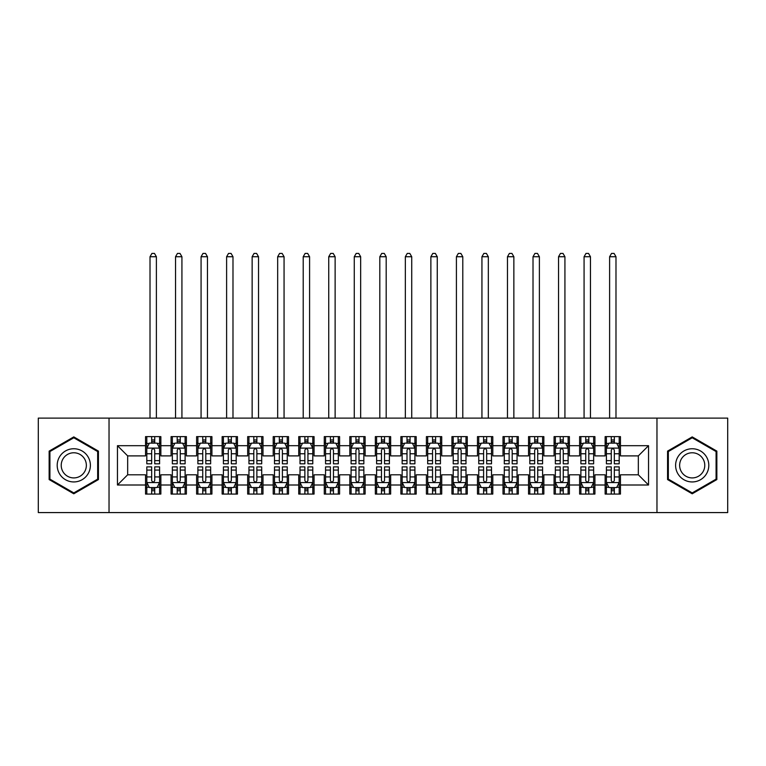 <?xml version="1.0" encoding="UTF-8"?>
<svg xmlns="http://www.w3.org/2000/svg" width="766" height="766" viewBox="0 0 766 766"><rect width="100%" height="100%" fill="white"/><g stroke="black" fill="none" stroke-linecap="round" stroke-linejoin="round"><path stroke-width="1.15" d="M656.969 512.578L727.7 512.578L727.7 418.112L656.969 418.112L656.969 512.578L109.031 512.578L109.031 418.112L38.3 418.112L38.3 512.578L109.031 512.578M656.969 418.112L109.031 418.112M117.457 485.002L117.457 445.688L145.54 445.688L145.54 455.894L127.663 455.894L127.663 474.796L117.457 485.002L145.54 485.002L145.54 494.07L160.86 494.07L160.86 485.002L171.077 485.002L171.077 494.07L186.397 494.07L186.397 485.002L196.603 485.002L196.603 494.07L211.923 494.07L211.923 485.002L222.14 485.002L222.14 494.07L237.46 494.07L237.46 485.002L247.677 485.002L247.677 494.07L262.997 494.07L262.997 485.002L273.203 485.002L273.203 494.07L288.523 494.07L288.523 485.002L298.74 485.002L298.74 494.07L314.06 494.07L314.06 485.002L324.277 485.002L324.277 494.07L339.597 494.07L339.597 485.002L349.803 485.002L349.803 494.07L365.123 494.07L365.123 485.002L375.34 485.002L375.34 494.07L390.66 494.07L390.66 485.002L400.877 485.002L400.877 494.07L416.197 494.07L416.197 485.002L426.403 485.002L426.403 494.07L441.723 494.07L441.723 485.002L451.94 485.002L451.94 494.07L467.26 494.07L467.26 485.002L477.477 485.002L477.477 494.07L492.797 494.07L492.797 485.002L503.003 485.002L503.003 494.07L518.323 494.07L518.323 485.002L528.54 485.002L528.54 494.07L543.86 494.07L543.86 485.002L554.077 485.002L554.077 494.07L569.397 494.07L569.397 485.002L579.603 485.002L579.603 494.07L594.923 494.07L594.923 485.002L605.14 485.002L605.14 494.07L620.46 494.07L620.46 474.796L638.337 474.796L638.337 455.894L620.46 455.894L620.46 445.688L648.543 445.688L648.543 485.002L620.46 485.002M620.46 445.688L620.46 436.62L605.14 436.62L605.14 445.688L594.923 445.688L594.923 436.62L579.603 436.62L579.603 445.688L569.397 445.688L569.397 436.62L554.077 436.62L554.077 445.688L543.86 445.688L543.86 436.62L528.54 436.62L528.54 445.688L518.323 445.688L518.323 436.62L503.003 436.62L503.003 445.688L492.797 445.688L492.797 436.62L477.477 436.62L477.477 445.688L467.26 445.688L467.26 436.62L451.94 436.62L451.94 445.688L441.723 445.688L441.723 436.62L426.403 436.62L426.403 445.688L416.197 445.688L416.197 436.62L400.877 436.62L400.877 445.688L390.66 445.688L390.66 436.62L375.34 436.62L375.34 445.688L365.123 445.688L365.123 436.62L349.803 436.62L349.803 445.688L339.597 445.688L339.597 436.62L324.277 436.62L324.277 445.688L314.06 445.688L314.06 436.62L298.74 436.62L298.74 445.688L288.523 445.688L288.523 436.62L273.203 436.62L273.203 445.688L262.997 445.688L262.997 436.62L247.677 436.62L247.677 445.688L237.46 445.688L237.46 436.62L222.14 436.62L222.14 445.688L211.923 445.688L211.923 436.62L196.603 436.62L196.603 445.688L186.397 445.688L186.397 436.62L171.077 436.62L171.077 445.688L160.86 445.688L160.86 436.62L145.54 436.62L145.54 445.688M594.923 485.002L594.923 474.796L605.14 474.796L605.14 485.002M648.543 445.688L638.337 455.894M569.397 485.002L569.397 474.796L579.603 474.796L579.603 485.002M605.14 445.688L605.14 455.894L594.923 455.894L594.923 445.688M543.86 485.002L543.86 474.796L554.077 474.796L554.077 485.002M579.603 445.688L579.603 455.894L569.397 455.894L569.397 445.688M518.323 485.002L518.323 474.796L528.54 474.796L528.54 485.002M554.077 445.688L554.077 455.894L543.86 455.894L543.86 445.688M492.797 485.002L492.797 474.796L503.003 474.796L503.003 485.002M528.54 445.688L528.54 455.894L518.323 455.894L518.323 445.688M467.26 485.002L467.26 474.796L477.477 474.796L477.477 485.002M503.003 445.688L503.003 455.894L492.797 455.894L492.797 445.688M441.723 485.002L441.723 474.796L451.94 474.796L451.94 485.002M477.477 445.688L477.477 455.894L467.26 455.894L467.26 445.688M416.197 485.002L416.197 474.796L426.403 474.796L426.403 485.002M451.94 445.688L451.94 455.894L441.723 455.894L441.723 445.688M390.66 485.002L390.66 474.796L400.877 474.796L400.877 485.002M426.403 445.688L426.403 455.894L416.197 455.894L416.197 445.688M365.123 485.002L365.123 474.796L375.34 474.796L375.34 485.002M400.877 445.688L400.877 455.894L390.66 455.894L390.66 445.688M339.597 485.002L339.597 474.796L349.803 474.796L349.803 485.002M375.34 445.688L375.34 455.894L365.123 455.894L365.123 445.688M314.06 485.002L314.06 474.796L324.277 474.796L324.277 485.002M349.803 445.688L349.803 455.894L339.597 455.894L339.597 445.688M288.523 485.002L288.523 474.796L298.74 474.796L298.74 485.002M324.277 445.688L324.277 455.894L314.06 455.894L314.06 445.688M262.997 485.002L262.997 474.796L273.203 474.796L273.203 485.002M298.74 445.688L298.74 455.894L288.523 455.894L288.523 445.688M237.46 485.002L237.46 474.796L247.677 474.796L247.677 485.002M273.203 445.688L273.203 455.894L262.997 455.894L262.997 445.688M211.923 485.002L211.923 474.796L222.14 474.796L222.14 485.002M247.677 445.688L247.677 455.894L237.46 455.894L237.46 445.688M186.397 485.002L186.397 474.796L196.603 474.796L196.603 485.002M222.14 445.688L222.14 455.894L211.923 455.894L211.923 445.688M160.86 485.002L160.86 474.796L171.077 474.796L171.077 485.002M196.603 445.688L196.603 455.894L186.397 455.894L186.397 445.688M127.663 474.796L145.54 474.796L145.54 485.002M171.077 445.688L171.077 455.894L160.86 455.894L160.86 445.688M605.14 443.007L606.413 443.007M619.187 443.007L620.46 443.007M579.603 443.007L580.887 443.007M593.65 443.007L594.923 443.007M554.077 443.007L555.35 443.007M568.113 443.007L569.397 443.007M528.54 443.007L529.813 443.007M542.587 443.007L543.86 443.007M503.003 443.007L504.287 443.007M517.05 443.007L518.323 443.007M477.477 443.007L478.75 443.007M491.513 443.007L492.797 443.007M451.94 443.007L453.213 443.007M465.987 443.007L467.26 443.007M426.403 443.007L427.687 443.007M440.45 443.007L441.723 443.007M400.877 443.007L402.15 443.007M414.913 443.007L416.197 443.007M375.34 443.007L376.613 443.007M389.387 443.007L390.66 443.007M349.803 443.007L351.087 443.007M363.85 443.007L365.123 443.007M324.277 443.007L325.55 443.007M338.313 443.007L339.597 443.007M298.74 443.007L300.013 443.007M312.787 443.007L314.06 443.007M273.203 443.007L274.487 443.007M287.25 443.007L288.523 443.007M247.677 443.007L248.95 443.007M261.713 443.007L262.997 443.007M222.14 443.007L223.413 443.007M236.187 443.007L237.46 443.007M196.603 443.007L197.887 443.007M210.65 443.007L211.923 443.007M171.077 443.007L172.35 443.007M185.113 443.007L186.397 443.007M145.54 443.007L146.813 443.007M159.587 443.007L160.86 443.007M145.54 487.683L146.813 487.683M159.587 487.683L160.86 487.683M171.077 487.683L172.35 487.683M185.113 487.683L186.397 487.683M196.603 487.683L197.887 487.683M210.65 487.683L211.923 487.683M222.14 487.683L223.413 487.683M236.187 487.683L237.46 487.683M247.677 487.683L248.95 487.683M261.713 487.683L262.997 487.683M273.203 487.683L274.487 487.683M287.25 487.683L288.523 487.683M298.74 487.683L300.013 487.683M312.787 487.683L314.06 487.683M324.277 487.683L325.55 487.683M338.313 487.683L339.597 487.683M349.803 487.683L351.087 487.683M363.85 487.683L365.123 487.683M375.34 487.683L376.613 487.683M389.387 487.683L390.66 487.683M400.877 487.683L402.15 487.683M414.913 487.683L416.197 487.683M426.403 487.683L427.687 487.683M440.45 487.683L441.723 487.683M451.94 487.683L453.213 487.683M465.987 487.683L467.26 487.683M477.477 487.683L478.75 487.683M491.513 487.683L492.797 487.683M503.003 487.683L504.287 487.683M517.05 487.683L518.323 487.683M528.54 487.683L529.813 487.683M542.587 487.683L543.86 487.683M554.077 487.683L555.35 487.683M568.113 487.683L569.397 487.683M579.603 487.683L580.887 487.683M593.65 487.683L594.923 487.683M605.14 487.683L606.413 487.683M619.187 487.683L620.46 487.683M117.457 445.688L127.663 455.894M638.337 474.796L648.543 485.002M98.431 451.117L73.795 436.898L49.148 451.117L49.148 479.573L73.795 493.792L98.431 479.573L98.431 451.117M667.569 451.117L667.569 479.573L692.205 493.792L716.852 479.573L716.852 451.117L692.205 436.898L667.569 451.117M154.732 439.943L151.668 439.943M159.587 460.615L154.732 460.615L154.732 463.813L159.587 463.813L159.587 448.234L157.03 443.131L149.37 443.131L146.813 448.234L146.813 463.813L151.668 463.813L151.668 460.615L146.813 460.615M146.813 448.234L146.813 436.62M159.587 448.234L159.587 436.62M151.668 443.131L151.668 436.62M154.732 436.62L154.732 443.131M154.732 460.615L154.732 450.149C153.707 448.187 152.693 448.187 151.668 450.149L151.668 460.615M154.732 443.007L151.668 443.007M156.388 418.112L156.388 256.734L150.012 256.734L150.012 418.112M150.012 256.734L151.927 253.422L154.473 253.422L156.388 256.734M151.668 490.747L154.732 490.747M146.813 470.075L151.668 470.075L151.668 466.877L146.813 466.877L146.813 482.456L149.37 487.559L157.03 487.559L159.587 482.456L159.587 466.877L154.732 466.877L154.732 470.075L159.587 470.075M159.587 482.456L159.587 494.07M146.813 482.456L146.813 494.07M154.732 487.559L154.732 494.07M151.668 494.07L151.668 487.559M151.668 470.075L151.668 480.541C152.693 482.503 153.707 482.503 154.732 480.541L154.732 470.075M151.668 487.683L154.732 487.683M180.269 439.943L177.205 439.943M185.113 460.615L180.269 460.615L180.269 463.813L185.113 463.813L185.113 448.234L182.567 443.131L174.907 443.131L172.35 448.234L172.35 463.813L177.205 463.813L177.205 460.615L172.35 460.615M172.35 448.234L172.35 436.62M185.113 448.234L185.113 436.62M177.205 443.131L177.205 436.62M180.269 436.62L180.269 443.131M180.269 460.615L180.269 450.149C179.244 448.187 178.219 448.187 177.205 450.149L177.205 460.615M180.269 443.007L177.205 443.007M181.925 418.112L181.925 256.734L175.538 256.734L175.538 418.112M175.538 256.734L177.453 253.422L180.01 253.422L181.925 256.734M205.795 439.943L202.731 439.943M210.65 460.615L205.795 460.615L205.795 463.813L210.65 463.813L210.65 448.234L208.093 443.131L200.433 443.131L197.887 448.234L197.887 463.813L202.731 463.813L202.731 460.615L197.887 460.615M197.887 448.234L197.887 436.62M210.65 448.234L210.65 436.62M202.731 443.131L202.731 436.62M205.795 436.62L205.795 443.131M205.795 460.615L205.795 450.149C204.781 448.187 203.756 448.187 202.731 450.149L202.731 460.615M205.795 443.007L202.731 443.007M207.462 418.112L207.462 256.734L201.075 256.734L201.075 418.112M201.075 256.734L202.99 253.422L205.547 253.422L207.462 256.734M177.205 490.747L180.269 490.747M172.35 470.075L177.205 470.075L177.205 466.877L172.35 466.877L172.35 482.456L174.907 487.559L182.567 487.559L185.113 482.456L185.113 466.877L180.269 466.877L180.269 470.075L185.113 470.075M185.113 482.456L185.113 494.07M172.35 482.456L172.35 494.07M180.269 487.559L180.269 494.07M177.205 494.07L177.205 487.559M177.205 470.075L177.205 480.541C178.219 482.503 179.244 482.503 180.269 480.541L180.269 470.075M177.205 487.683L180.269 487.683M202.731 490.747L205.795 490.747M197.887 470.075L202.731 470.075L202.731 466.877L197.887 466.877L197.887 482.456L200.433 487.559L208.093 487.559L210.65 482.456L210.65 466.877L205.795 466.877L205.795 470.075L210.65 470.075M210.65 482.456L210.65 494.07M197.887 482.456L197.887 494.07M205.795 487.559L205.795 494.07M202.731 494.07L202.731 487.559M202.731 470.075L202.731 480.541C203.756 482.503 204.781 482.503 205.795 480.541L205.795 470.075M202.731 487.683L205.795 487.683M88.167 457.043A16.593 16.593 0 0 0 65.493 450.973A16.593 16.593 0 0 0 59.422 473.647A16.593 16.593 0 0 0 82.086 479.717A16.593 16.593 0 0 0 88.167 457.043M84.672 459.064A12.562 12.562 0 0 0 67.504 454.458A12.562 12.562 0 0 0 62.908 471.626A12.562 12.562 0 0 0 80.076 476.232A12.562 12.562 0 0 0 84.672 459.064M73.795 492.911L49.914 479.133L49.914 451.557L73.795 437.779L97.665 451.557L97.665 479.133L73.795 492.911M706.578 457.043A16.593 16.593 0 0 0 683.914 450.973A16.593 16.593 0 0 0 677.833 473.647A16.593 16.593 0 0 0 700.507 479.717A16.593 16.593 0 0 0 706.578 457.043M703.092 459.064A12.562 12.562 0 0 0 685.924 454.458A12.562 12.562 0 0 0 681.328 471.626A12.562 12.562 0 0 0 698.496 476.232A12.562 12.562 0 0 0 703.092 459.064M692.205 492.911L668.335 479.133L668.335 451.557L692.205 437.779L716.086 451.557L716.086 479.133L692.205 492.911M231.332 439.943L228.268 439.943M236.187 460.615L231.332 460.615L231.332 463.813L236.187 463.813L236.187 448.234L233.63 443.131L225.97 443.131L223.413 448.234L223.413 463.813L228.268 463.813L228.268 460.615L223.413 460.615M223.413 448.234L223.413 436.62M236.187 448.234L236.187 436.62M228.268 443.131L228.268 436.62M231.332 436.62L231.332 443.131M231.332 460.615L231.332 450.149C230.307 448.187 229.293 448.187 228.268 450.149L228.268 460.615M231.332 443.007L228.268 443.007M232.988 418.112L232.988 256.734L226.612 256.734L226.612 418.112M226.612 256.734L228.527 253.422L231.073 253.422L232.988 256.734M256.869 439.943L253.805 439.943M261.713 460.615L256.869 460.615L256.869 463.813L261.713 463.813L261.713 448.234L259.167 443.131L251.507 443.131L248.95 448.234L248.95 463.813L253.805 463.813L253.805 460.615L248.95 460.615M248.95 448.234L248.95 436.62M261.713 448.234L261.713 436.62M253.805 443.131L253.805 436.62M256.869 436.62L256.869 443.131M256.869 460.615L256.869 450.149C255.844 448.187 254.819 448.187 253.805 450.149L253.805 460.615M256.869 443.007L253.805 443.007M258.525 418.112L258.525 256.734L252.138 256.734L252.138 418.112M252.138 256.734L254.053 253.422L256.61 253.422L258.525 256.734M228.268 490.747L231.332 490.747M223.413 470.075L228.268 470.075L228.268 466.877L223.413 466.877L223.413 482.456L225.97 487.559L233.63 487.559L236.187 482.456L236.187 466.877L231.332 466.877L231.332 470.075L236.187 470.075M236.187 482.456L236.187 494.07M223.413 482.456L223.413 494.07M231.332 487.559L231.332 494.07M228.268 494.07L228.268 487.559M228.268 470.075L228.268 480.541C229.293 482.503 230.307 482.503 231.332 480.541L231.332 470.075M228.268 487.683L231.332 487.683M253.805 490.747L256.869 490.747M248.95 470.075L253.805 470.075L253.805 466.877L248.95 466.877L248.95 482.456L251.507 487.559L259.167 487.559L261.713 482.456L261.713 466.877L256.869 466.877L256.869 470.075L261.713 470.075M261.713 482.456L261.713 494.07M248.95 482.456L248.95 494.07M256.869 487.559L256.869 494.07M253.805 494.07L253.805 487.559M253.805 470.075L253.805 480.541C254.819 482.503 255.844 482.503 256.869 480.541L256.869 470.075M253.805 487.683L256.869 487.683M282.395 439.943L279.331 439.943M287.25 460.615L282.395 460.615L282.395 463.813L287.25 463.813L287.25 448.234L284.693 443.131L277.033 443.131L274.487 448.234L274.487 463.813L279.331 463.813L279.331 460.615L274.487 460.615M274.487 448.234L274.487 436.62M287.25 448.234L287.25 436.62M279.331 443.131L279.331 436.62M282.395 436.62L282.395 443.131M282.395 460.615L282.395 450.149C281.381 448.187 280.356 448.187 279.331 450.149L279.331 460.615M282.395 443.007L279.331 443.007M284.062 418.112L284.062 256.734L277.675 256.734L277.675 418.112M277.675 256.734L279.59 253.422L282.147 253.422L284.062 256.734M279.331 490.747L282.395 490.747M274.487 470.075L279.331 470.075L279.331 466.877L274.487 466.877L274.487 482.456L277.033 487.559L284.693 487.559L287.25 482.456L287.25 466.877L282.395 466.877L282.395 470.075L287.25 470.075M287.25 482.456L287.25 494.07M274.487 482.456L274.487 494.07M282.395 487.559L282.395 494.07M279.331 494.07L279.331 487.559M279.331 470.075L279.331 480.541C280.356 482.503 281.381 482.503 282.395 480.541L282.395 470.075M279.331 487.683L282.395 487.683M307.932 439.943L304.868 439.943M312.787 460.615L307.932 460.615L307.932 463.813L312.787 463.813L312.787 448.234L310.23 443.131L302.57 443.131L300.013 448.234L300.013 463.813L304.868 463.813L304.868 460.615L300.013 460.615M300.013 448.234L300.013 436.62M312.787 448.234L312.787 436.62M304.868 443.131L304.868 436.62M307.932 436.62L307.932 443.131M307.932 460.615L307.932 450.149C306.907 448.187 305.893 448.187 304.868 450.149L304.868 460.615M307.932 443.007L304.868 443.007M309.588 418.112L309.588 256.734L303.212 256.734L303.212 418.112M303.212 256.734L305.127 253.422L307.673 253.422L309.588 256.734M304.868 490.747L307.932 490.747M300.013 470.075L304.868 470.075L304.868 466.877L300.013 466.877L300.013 482.456L302.57 487.559L310.23 487.559L312.787 482.456L312.787 466.877L307.932 466.877L307.932 470.075L312.787 470.075M312.787 482.456L312.787 494.07M300.013 482.456L300.013 494.07M307.932 487.559L307.932 494.07M304.868 494.07L304.868 487.559M304.868 470.075L304.868 480.541C305.893 482.503 306.907 482.503 307.932 480.541L307.932 470.075M304.868 487.683L307.932 487.683M333.469 439.943L330.405 439.943M338.313 460.615L333.469 460.615L333.469 463.813L338.313 463.813L338.313 448.234L335.767 443.131L328.107 443.131L325.55 448.234L325.55 463.813L330.405 463.813L330.405 460.615L325.55 460.615M325.55 448.234L325.55 436.62M338.313 448.234L338.313 436.62M330.405 443.131L330.405 436.62M333.469 436.62L333.469 443.131M333.469 460.615L333.469 450.149C332.444 448.187 331.419 448.187 330.405 450.149L330.405 460.615M333.469 443.007L330.405 443.007M335.125 418.112L335.125 256.734L328.738 256.734L328.738 418.112M328.738 256.734L330.653 253.422L333.21 253.422L335.125 256.734M358.995 439.943L355.931 439.943M363.85 460.615L358.995 460.615L358.995 463.813L363.85 463.813L363.85 448.234L361.293 443.131L353.633 443.131L351.087 448.234L351.087 463.813L355.931 463.813L355.931 460.615L351.087 460.615M351.087 448.234L351.087 436.62M363.85 448.234L363.85 436.62M355.931 443.131L355.931 436.62M358.995 436.62L358.995 443.131M358.995 460.615L358.995 450.149C357.981 448.187 356.956 448.187 355.931 450.149L355.931 460.615M358.995 443.007L355.931 443.007M360.662 418.112L360.662 256.734L354.275 256.734L354.275 418.112M354.275 256.734L356.19 253.422L358.747 253.422L360.662 256.734M384.532 439.943L381.468 439.943M389.387 460.615L384.532 460.615L384.532 463.813L389.387 463.813L389.387 448.234L386.83 443.131L379.17 443.131L376.613 448.234L376.613 463.813L381.468 463.813L381.468 460.615L376.613 460.615M376.613 448.234L376.613 436.62M389.387 448.234L389.387 436.62M381.468 443.131L381.468 436.62M384.532 436.62L384.532 443.131M384.532 460.615L384.532 450.149C383.507 448.187 382.493 448.187 381.468 450.149L381.468 460.615M384.532 443.007L381.468 443.007M386.188 418.112L386.188 256.734L379.812 256.734L379.812 418.112M379.812 256.734L381.727 253.422L384.273 253.422L386.188 256.734M410.069 439.943L407.005 439.943M414.913 460.615L410.069 460.615L410.069 463.813L414.913 463.813L414.913 448.234L412.367 443.131L404.707 443.131L402.15 448.234L402.15 463.813L407.005 463.813L407.005 460.615L402.15 460.615M402.15 448.234L402.15 436.62M414.913 448.234L414.913 436.62M407.005 443.131L407.005 436.62M410.069 436.62L410.069 443.131M410.069 460.615L410.069 450.149C409.044 448.187 408.019 448.187 407.005 450.149L407.005 460.615M410.069 443.007L407.005 443.007M411.725 418.112L411.725 256.734L405.338 256.734L405.338 418.112M405.338 256.734L407.253 253.422L409.81 253.422L411.725 256.734M435.595 439.943L432.531 439.943M440.45 460.615L435.595 460.615L435.595 463.813L440.45 463.813L440.45 448.234L437.893 443.131L430.233 443.131L427.687 448.234L427.687 463.813L432.531 463.813L432.531 460.615L427.687 460.615M427.687 448.234L427.687 436.62M440.45 448.234L440.45 436.62M432.531 443.131L432.531 436.62M435.595 436.62L435.595 443.131M435.595 460.615L435.595 450.149C434.581 448.187 433.556 448.187 432.531 450.149L432.531 460.615M435.595 443.007L432.531 443.007M437.262 418.112L437.262 256.734L430.875 256.734L430.875 418.112M430.875 256.734L432.79 253.422L435.347 253.422L437.262 256.734M461.132 439.943L458.068 439.943M465.987 460.615L461.132 460.615L461.132 463.813L465.987 463.813L465.987 448.234L463.43 443.131L455.77 443.131L453.213 448.234L453.213 463.813L458.068 463.813L458.068 460.615L453.213 460.615M453.213 448.234L453.213 436.62M465.987 448.234L465.987 436.62M458.068 443.131L458.068 436.62M461.132 436.62L461.132 443.131M461.132 460.615L461.132 450.149C460.107 448.187 459.093 448.187 458.068 450.149L458.068 460.615M461.132 443.007L458.068 443.007M462.788 418.112L462.788 256.734L456.412 256.734L456.412 418.112M456.412 256.734L458.327 253.422L460.873 253.422L462.788 256.734M486.669 439.943L483.605 439.943M491.513 460.615L486.669 460.615L486.669 463.813L491.513 463.813L491.513 448.234L488.967 443.131L481.307 443.131L478.75 448.234L478.75 463.813L483.605 463.813L483.605 460.615L478.75 460.615M478.75 448.234L478.75 436.62M491.513 448.234L491.513 436.62M483.605 443.131L483.605 436.62M486.669 436.62L486.669 443.131M486.669 460.615L486.669 450.149C485.644 448.187 484.619 448.187 483.605 450.149L483.605 460.615M486.669 443.007L483.605 443.007M488.325 418.112L488.325 256.734L481.938 256.734L481.938 418.112M481.938 256.734L483.853 253.422L486.41 253.422L488.325 256.734M512.195 439.943L509.131 439.943M517.05 460.615L512.195 460.615L512.195 463.813L517.05 463.813L517.05 448.234L514.493 443.131L506.833 443.131L504.287 448.234L504.287 463.813L509.131 463.813L509.131 460.615L504.287 460.615M504.287 448.234L504.287 436.62M517.05 448.234L517.05 436.62M509.131 443.131L509.131 436.62M512.195 436.62L512.195 443.131M512.195 460.615L512.195 450.149C511.181 448.187 510.156 448.187 509.131 450.149L509.131 460.615M512.195 443.007L509.131 443.007M513.862 418.112L513.862 256.734L507.475 256.734L507.475 418.112M507.475 256.734L509.39 253.422L511.947 253.422L513.862 256.734M537.732 439.943L534.668 439.943M542.587 460.615L537.732 460.615L537.732 463.813L542.587 463.813L542.587 448.234L540.03 443.131L532.37 443.131L529.813 448.234L529.813 463.813L534.668 463.813L534.668 460.615L529.813 460.615M529.813 448.234L529.813 436.62M542.587 448.234L542.587 436.62M534.668 443.131L534.668 436.62M537.732 436.62L537.732 443.131M537.732 460.615L537.732 450.149C536.707 448.187 535.693 448.187 534.668 450.149L534.668 460.615M537.732 443.007L534.668 443.007M539.388 418.112L539.388 256.734L533.012 256.734L533.012 418.112M533.012 256.734L534.927 253.422L537.473 253.422L539.388 256.734M330.405 490.747L333.469 490.747M325.55 470.075L330.405 470.075L330.405 466.877L325.55 466.877L325.55 482.456L328.107 487.559L335.767 487.559L338.313 482.456L338.313 466.877L333.469 466.877L333.469 470.075L338.313 470.075M338.313 482.456L338.313 494.07M325.55 482.456L325.55 494.07M333.469 487.559L333.469 494.07M330.405 494.07L330.405 487.559M330.405 470.075L330.405 480.541C331.419 482.503 332.444 482.503 333.469 480.541L333.469 470.075M330.405 487.683L333.469 487.683M355.931 490.747L358.995 490.747M351.087 470.075L355.931 470.075L355.931 466.877L351.087 466.877L351.087 482.456L353.633 487.559L361.293 487.559L363.85 482.456L363.85 466.877L358.995 466.877L358.995 470.075L363.85 470.075M363.85 482.456L363.85 494.07M351.087 482.456L351.087 494.07M358.995 487.559L358.995 494.07M355.931 494.07L355.931 487.559M355.931 470.075L355.931 480.541C356.956 482.503 357.981 482.503 358.995 480.541L358.995 470.075M355.931 487.683L358.995 487.683M381.468 490.747L384.532 490.747M376.613 470.075L381.468 470.075L381.468 466.877L376.613 466.877L376.613 482.456L379.17 487.559L386.83 487.559L389.387 482.456L389.387 466.877L384.532 466.877L384.532 470.075L389.387 470.075M389.387 482.456L389.387 494.07M376.613 482.456L376.613 494.07M384.532 487.559L384.532 494.07M381.468 494.07L381.468 487.559M381.468 470.075L381.468 480.541C382.493 482.503 383.507 482.503 384.532 480.541L384.532 470.075M381.468 487.683L384.532 487.683M407.005 490.747L410.069 490.747M402.15 470.075L407.005 470.075L407.005 466.877L402.15 466.877L402.15 482.456L404.707 487.559L412.367 487.559L414.913 482.456L414.913 466.877L410.069 466.877L410.069 470.075L414.913 470.075M414.913 482.456L414.913 494.07M402.15 482.456L402.15 494.07M410.069 487.559L410.069 494.07M407.005 494.07L407.005 487.559M407.005 470.075L407.005 480.541C408.019 482.503 409.044 482.503 410.069 480.541L410.069 470.075M407.005 487.683L410.069 487.683M432.531 490.747L435.595 490.747M427.687 470.075L432.531 470.075L432.531 466.877L427.687 466.877L427.687 482.456L430.233 487.559L437.893 487.559L440.45 482.456L440.45 466.877L435.595 466.877L435.595 470.075L440.45 470.075M440.45 482.456L440.45 494.07M427.687 482.456L427.687 494.07M435.595 487.559L435.595 494.07M432.531 494.07L432.531 487.559M432.531 470.075L432.531 480.541C433.556 482.503 434.581 482.503 435.595 480.541L435.595 470.075M432.531 487.683L435.595 487.683M458.068 490.747L461.132 490.747M453.213 470.075L458.068 470.075L458.068 466.877L453.213 466.877L453.213 482.456L455.77 487.559L463.43 487.559L465.987 482.456L465.987 466.877L461.132 466.877L461.132 470.075L465.987 470.075M465.987 482.456L465.987 494.07M453.213 482.456L453.213 494.07M461.132 487.559L461.132 494.07M458.068 494.07L458.068 487.559M458.068 470.075L458.068 480.541C459.093 482.503 460.107 482.503 461.132 480.541L461.132 470.075M458.068 487.683L461.132 487.683M483.605 490.747L486.669 490.747M478.75 470.075L483.605 470.075L483.605 466.877L478.75 466.877L478.75 482.456L481.307 487.559L488.967 487.559L491.513 482.456L491.513 466.877L486.669 466.877L486.669 470.075L491.513 470.075M491.513 482.456L491.513 494.07M478.75 482.456L478.75 494.07M486.669 487.559L486.669 494.07M483.605 494.07L483.605 487.559M483.605 470.075L483.605 480.541C484.619 482.503 485.644 482.503 486.669 480.541L486.669 470.075M483.605 487.683L486.669 487.683M509.131 490.747L512.195 490.747M504.287 470.075L509.131 470.075L509.131 466.877L504.287 466.877L504.287 482.456L506.833 487.559L514.493 487.559L517.05 482.456L517.05 466.877L512.195 466.877L512.195 470.075L517.05 470.075M517.05 482.456L517.05 494.07M504.287 482.456L504.287 494.07M512.195 487.559L512.195 494.07M509.131 494.07L509.131 487.559M509.131 470.075L509.131 480.541C510.156 482.503 511.181 482.503 512.195 480.541L512.195 470.075M509.131 487.683L512.195 487.683M534.668 490.747L537.732 490.747M529.813 470.075L534.668 470.075L534.668 466.877L529.813 466.877L529.813 482.456L532.37 487.559L540.03 487.559L542.587 482.456L542.587 466.877L537.732 466.877L537.732 470.075L542.587 470.075M542.587 482.456L542.587 494.07M529.813 482.456L529.813 494.07M537.732 487.559L537.732 494.07M534.668 494.07L534.668 487.559M534.668 470.075L534.668 480.541C535.693 482.503 536.707 482.503 537.732 480.541L537.732 470.075M534.668 487.683L537.732 487.683M563.269 439.943L560.205 439.943M568.113 460.615L563.269 460.615L563.269 463.813L568.113 463.813L568.113 448.234L565.567 443.131L557.907 443.131L555.35 448.234L555.35 463.813L560.205 463.813L560.205 460.615L555.35 460.615M555.35 448.234L555.35 436.62M568.113 448.234L568.113 436.62M560.205 443.131L560.205 436.62M563.269 436.62L563.269 443.131M563.269 460.615L563.269 450.149C562.244 448.187 561.219 448.187 560.205 450.149L560.205 460.615M563.269 443.007L560.205 443.007M564.925 418.112L564.925 256.734L558.538 256.734L558.538 418.112M558.538 256.734L560.453 253.422L563.01 253.422L564.925 256.734M560.205 490.747L563.269 490.747M555.35 470.075L560.205 470.075L560.205 466.877L555.35 466.877L555.35 482.456L557.907 487.559L565.567 487.559L568.113 482.456L568.113 466.877L563.269 466.877L563.269 470.075L568.113 470.075M568.113 482.456L568.113 494.07M555.35 482.456L555.35 494.07M563.269 487.559L563.269 494.07M560.205 494.07L560.205 487.559M560.205 470.075L560.205 480.541C561.219 482.503 562.244 482.503 563.269 480.541L563.269 470.075M560.205 487.683L563.269 487.683M588.795 439.943L585.731 439.943M593.65 460.615L588.795 460.615L588.795 463.813L593.65 463.813L593.65 448.234L591.093 443.131L583.433 443.131L580.887 448.234L580.887 463.813L585.731 463.813L585.731 460.615L580.887 460.615M580.887 448.234L580.887 436.62M593.65 448.234L593.65 436.62M585.731 443.131L585.731 436.62M588.795 436.62L588.795 443.131M588.795 460.615L588.795 450.149C587.781 448.187 586.756 448.187 585.731 450.149L585.731 460.615M588.795 443.007L585.731 443.007M590.462 418.112L590.462 256.734L584.075 256.734L584.075 418.112M584.075 256.734L585.99 253.422L588.547 253.422L590.462 256.734M585.731 490.747L588.795 490.747M580.887 470.075L585.731 470.075L585.731 466.877L580.887 466.877L580.887 482.456L583.433 487.559L591.093 487.559L593.65 482.456L593.65 466.877L588.795 466.877L588.795 470.075L593.65 470.075M593.65 482.456L593.65 494.07M580.887 482.456L580.887 494.07M588.795 487.559L588.795 494.07M585.731 494.07L585.731 487.559M585.731 470.075L585.731 480.541C586.756 482.503 587.781 482.503 588.795 480.541L588.795 470.075M585.731 487.683L588.795 487.683M614.332 439.943L611.268 439.943M619.187 460.615L614.332 460.615L614.332 463.813L619.187 463.813L619.187 448.234L616.63 443.131L608.97 443.131L606.413 448.234L606.413 463.813L611.268 463.813L611.268 460.615L606.413 460.615M606.413 448.234L606.413 436.62M619.187 448.234L619.187 436.62M611.268 443.131L611.268 436.62M614.332 436.62L614.332 443.131M614.332 460.615L614.332 450.149C613.307 448.187 612.293 448.187 611.268 450.149L611.268 460.615M614.332 443.007L611.268 443.007M615.988 418.112L615.988 256.734L609.612 256.734L609.612 418.112M609.612 256.734L611.527 253.422L614.073 253.422L615.988 256.734M611.268 490.747L614.332 490.747M606.413 470.075L611.268 470.075L611.268 466.877L606.413 466.877L606.413 482.456L608.97 487.559L616.63 487.559L619.187 482.456L619.187 466.877L614.332 466.877L614.332 470.075L619.187 470.075M619.187 482.456L619.187 494.07M606.413 482.456L606.413 494.07M614.332 487.559L614.332 494.07M611.268 494.07L611.268 487.559M611.268 470.075L611.268 480.541C612.293 482.503 613.307 482.503 614.332 480.541L614.332 470.075M611.268 487.683L614.332 487.683M159.519 448.11L146.881 448.11M146.813 443.437L149.217 443.437M157.183 443.437L159.587 443.437M151.668 453.769L146.813 453.769M159.587 453.769L154.732 453.769M154.732 441.561L151.668 441.561M146.881 482.58L159.519 482.58M159.587 487.253L157.183 487.253M149.217 487.253L146.813 487.253M154.732 476.921L159.587 476.921M146.813 476.921L151.668 476.921M151.668 489.129L154.732 489.129M185.056 448.11L172.417 448.11M172.35 443.437L174.753 443.437M182.72 443.437L185.113 443.437M177.205 453.769L172.35 453.769M185.113 453.769L180.269 453.769M180.269 441.561L177.205 441.561M210.583 448.11L197.944 448.11M197.887 443.437L200.28 443.437M208.247 443.437L210.65 443.437M202.731 453.769L197.887 453.769M210.65 453.769L205.795 453.769M205.795 441.561L202.731 441.561M172.417 482.58L185.056 482.58M185.113 487.253L182.72 487.253M174.753 487.253L172.35 487.253M180.269 476.921L185.113 476.921M172.35 476.921L177.205 476.921M177.205 489.129L180.269 489.129M197.944 482.58L210.583 482.58M210.65 487.253L208.247 487.253M200.28 487.253L197.887 487.253M205.795 476.921L210.65 476.921M197.887 476.921L202.731 476.921M202.731 489.129L205.795 489.129M236.119 448.11L223.481 448.11M223.413 443.437L225.817 443.437M233.783 443.437L236.187 443.437M228.268 453.769L223.413 453.769M236.187 453.769L231.332 453.769M231.332 441.561L228.268 441.561M261.656 448.11L249.017 448.11M248.95 443.437L251.353 443.437M259.32 443.437L261.713 443.437M253.805 453.769L248.95 453.769M261.713 453.769L256.869 453.769M256.869 441.561L253.805 441.561M223.481 482.58L236.119 482.58M236.187 487.253L233.783 487.253M225.817 487.253L223.413 487.253M231.332 476.921L236.187 476.921M223.413 476.921L228.268 476.921M228.268 489.129L231.332 489.129M249.017 482.58L261.656 482.58M261.713 487.253L259.32 487.253M251.353 487.253L248.95 487.253M256.869 476.921L261.713 476.921M248.95 476.921L253.805 476.921M253.805 489.129L256.869 489.129M287.183 448.11L274.544 448.11M274.487 443.437L276.88 443.437M284.847 443.437L287.25 443.437M279.331 453.769L274.487 453.769M287.25 453.769L282.395 453.769M282.395 441.561L279.331 441.561M274.544 482.58L287.183 482.58M287.25 487.253L284.847 487.253M276.88 487.253L274.487 487.253M282.395 476.921L287.25 476.921M274.487 476.921L279.331 476.921M279.331 489.129L282.395 489.129M312.72 448.11L300.08 448.11M300.013 443.437L302.417 443.437M310.383 443.437L312.787 443.437M304.868 453.769L300.013 453.769M312.787 453.769L307.932 453.769M307.932 441.561L304.868 441.561M300.08 482.58L312.72 482.58M312.787 487.253L310.383 487.253M302.417 487.253L300.013 487.253M307.932 476.921L312.787 476.921M300.013 476.921L304.868 476.921M304.868 489.129L307.932 489.129M338.256 448.11L325.617 448.11M325.55 443.437L327.953 443.437M335.92 443.437L338.313 443.437M330.405 453.769L325.55 453.769M338.313 453.769L333.469 453.769M333.469 441.561L330.405 441.561M363.783 448.11L351.144 448.11M351.087 443.437L353.48 443.437M361.447 443.437L363.85 443.437M355.931 453.769L351.087 453.769M363.85 453.769L358.995 453.769M358.995 441.561L355.931 441.561M389.32 448.11L376.68 448.11M376.613 443.437L379.017 443.437M386.983 443.437L389.387 443.437M381.468 453.769L376.613 453.769M389.387 453.769L384.532 453.769M384.532 441.561L381.468 441.561M414.856 448.11L402.217 448.11M402.15 443.437L404.553 443.437M412.52 443.437L414.913 443.437M407.005 453.769L402.15 453.769M414.913 453.769L410.069 453.769M410.069 441.561L407.005 441.561M440.383 448.11L427.744 448.11M427.687 443.437L430.08 443.437M438.047 443.437L440.45 443.437M432.531 453.769L427.687 453.769M440.45 453.769L435.595 453.769M435.595 441.561L432.531 441.561M465.92 448.11L453.28 448.11M453.213 443.437L455.617 443.437M463.583 443.437L465.987 443.437M458.068 453.769L453.213 453.769M465.987 453.769L461.132 453.769M461.132 441.561L458.068 441.561M491.456 448.11L478.817 448.11M478.75 443.437L481.153 443.437M489.12 443.437L491.513 443.437M483.605 453.769L478.75 453.769M491.513 453.769L486.669 453.769M486.669 441.561L483.605 441.561M516.983 448.11L504.344 448.11M504.287 443.437L506.68 443.437M514.647 443.437L517.05 443.437M509.131 453.769L504.287 453.769M517.05 453.769L512.195 453.769M512.195 441.561L509.131 441.561M542.519 448.11L529.88 448.11M529.813 443.437L532.217 443.437M540.183 443.437L542.587 443.437M534.668 453.769L529.813 453.769M542.587 453.769L537.732 453.769M537.732 441.561L534.668 441.561M325.617 482.58L338.256 482.58M338.313 487.253L335.92 487.253M327.953 487.253L325.55 487.253M333.469 476.921L338.313 476.921M325.55 476.921L330.405 476.921M330.405 489.129L333.469 489.129M351.144 482.58L363.783 482.58M363.85 487.253L361.447 487.253M353.48 487.253L351.087 487.253M358.995 476.921L363.85 476.921M351.087 476.921L355.931 476.921M355.931 489.129L358.995 489.129M376.68 482.58L389.32 482.58M389.387 487.253L386.983 487.253M379.017 487.253L376.613 487.253M384.532 476.921L389.387 476.921M376.613 476.921L381.468 476.921M381.468 489.129L384.532 489.129M402.217 482.58L414.856 482.58M414.913 487.253L412.52 487.253M404.553 487.253L402.15 487.253M410.069 476.921L414.913 476.921M402.15 476.921L407.005 476.921M407.005 489.129L410.069 489.129M427.744 482.58L440.383 482.58M440.45 487.253L438.047 487.253M430.08 487.253L427.687 487.253M435.595 476.921L440.45 476.921M427.687 476.921L432.531 476.921M432.531 489.129L435.595 489.129M453.28 482.58L465.92 482.58M465.987 487.253L463.583 487.253M455.617 487.253L453.213 487.253M461.132 476.921L465.987 476.921M453.213 476.921L458.068 476.921M458.068 489.129L461.132 489.129M478.817 482.58L491.456 482.58M491.513 487.253L489.12 487.253M481.153 487.253L478.75 487.253M486.669 476.921L491.513 476.921M478.75 476.921L483.605 476.921M483.605 489.129L486.669 489.129M504.344 482.58L516.983 482.58M517.05 487.253L514.647 487.253M506.68 487.253L504.287 487.253M512.195 476.921L517.05 476.921M504.287 476.921L509.131 476.921M509.131 489.129L512.195 489.129M529.88 482.58L542.519 482.58M542.587 487.253L540.183 487.253M532.217 487.253L529.813 487.253M537.732 476.921L542.587 476.921M529.813 476.921L534.668 476.921M534.668 489.129L537.732 489.129M568.056 448.11L555.417 448.11M555.35 443.437L557.753 443.437M565.72 443.437L568.113 443.437M560.205 453.769L555.35 453.769M568.113 453.769L563.269 453.769M563.269 441.561L560.205 441.561M555.417 482.58L568.056 482.58M568.113 487.253L565.72 487.253M557.753 487.253L555.35 487.253M563.269 476.921L568.113 476.921M555.35 476.921L560.205 476.921M560.205 489.129L563.269 489.129M593.583 448.11L580.944 448.11M580.887 443.437L583.28 443.437M591.247 443.437L593.65 443.437M585.731 453.769L580.887 453.769M593.65 453.769L588.795 453.769M588.795 441.561L585.731 441.561M580.944 482.58L593.583 482.58M593.65 487.253L591.247 487.253M583.28 487.253L580.887 487.253M588.795 476.921L593.65 476.921M580.887 476.921L585.731 476.921M585.731 489.129L588.795 489.129M619.12 448.11L606.481 448.11M606.413 443.437L608.817 443.437M616.783 443.437L619.187 443.437M611.268 453.769L606.413 453.769M619.187 453.769L614.332 453.769M614.332 441.561L611.268 441.561M606.481 482.58L619.12 482.58M619.187 487.253L616.783 487.253M608.817 487.253L606.413 487.253M614.332 476.921L619.187 476.921M606.413 476.921L611.268 476.921M611.268 489.129L614.332 489.129"/></g></svg>
